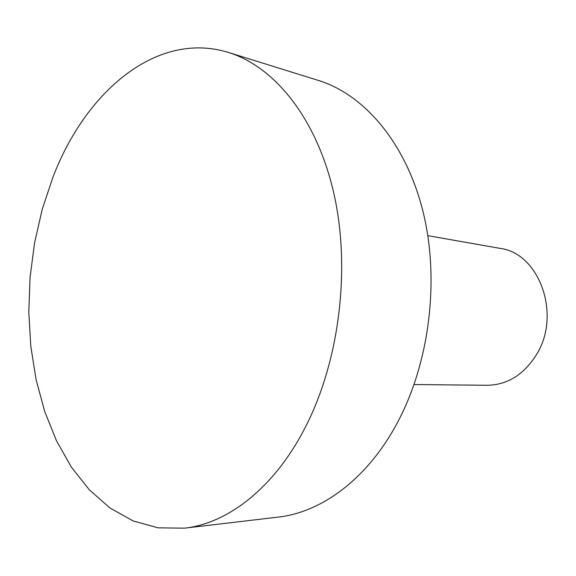 <?xml version="1.0" encoding="UTF-8"?>
<svg xmlns="http://www.w3.org/2000/svg" width="576" height="576" viewBox="0 0 576 576"><rect width="100%" height="100%" fill="white"/><g stroke="black" fill="none" stroke-linecap="round" stroke-linejoin="round"><path stroke-width="0.86" d="M52.97 177.12C85.471 91.793 156.607 30.319 228.413 52.445C274.442 66.578 316.685 118.217 333.828 193.298C350.856 268.308 339.552 360.518 305.539 426.838C274.694 487.57 228.046 523.447 184.493 528.163L158.112 527.839L133.099 520.92L110.038 508.025L89.374 489.874L71.446 467.222L56.498 440.827L44.69 411.422L36.108 379.714L30.809 346.37L28.8 312.041L30.067 277.344L34.567 242.885L42.228 209.275L52.97 177.12M228.413 52.445L318.398 80.431C364.14 94.522 405.799 142.682 422.95 211.306C439.985 279.871 429.566 363.42 396.756 423.864C366.991 479.196 321.372 512.381 278.086 517.118L184.493 528.163M427.824 235.663L499.968 248.364C538.97 252.907 561.593 314.086 536.76 354.139C524.117 374.508 507.643 384.883 487.332 385.272L414.079 384.545"/></g></svg>
